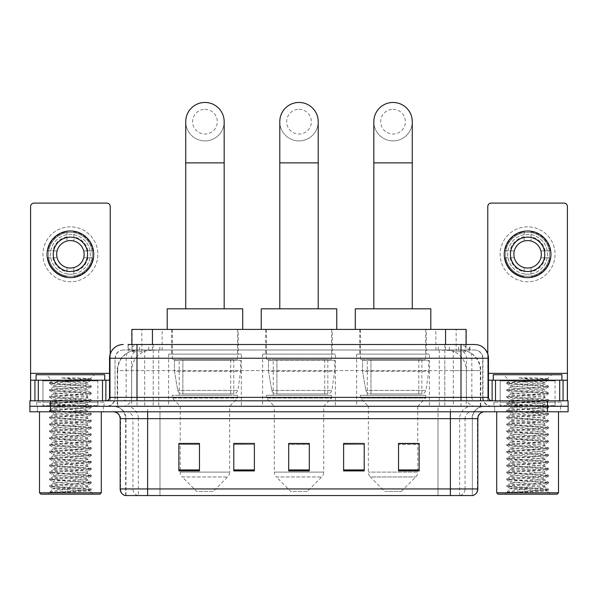 <?xml version="1.0" encoding="UTF-8"?>
<svg xmlns="http://www.w3.org/2000/svg" width="598" height="598" viewBox="0 0 598 598"><rect width="100%" height="100%" fill="white"/><g stroke="black" fill="none" stroke-linecap="round" stroke-linejoin="round"><path stroke-width="0.45" stroke-dasharray="2.99 2.24" d="M429.431 354.121L356.662 354.121L429.431 354.121L429.431 406.296L356.662 406.296L429.431 406.296M356.662 354.121L356.662 406.296M335.381 354.121L262.619 354.121L335.381 354.121L335.381 406.296L262.619 406.296L335.381 406.296M262.619 354.121L262.619 406.296M241.338 354.121L168.569 354.121L241.338 354.121L241.338 406.296L168.569 406.296L241.338 406.296M168.569 354.121L168.569 406.296M459.63 350.002L452.948 350.002L463.203 350.256C465.79 351.026 466.664 351.519 465.835 351.721L456.147 351.721L450.63 350.54L439.268 350.032L158.732 350.032L147.37 350.54L141.853 351.721L132.165 351.721L131.852 344.515M466.148 329.408L131.852 329.408M462.03 350.092A20.594 20.594 0 0 1 480.77 370.603L480.77 406.296L117.23 406.296L480.77 406.296M131.852 351.594L135.97 350.092L145.052 350.002L138.37 350.002M135.97 350.092A20.594 20.594 0 0 0 117.23 370.603L117.649 370.603L117.649 406.296M238.243 329.408L171.656 329.408L238.243 329.408L238.243 354.121L171.656 354.121L238.243 354.121M171.656 329.408L171.656 354.121M332.294 329.408L265.706 329.408L332.294 329.408L332.294 354.121L265.706 354.121L332.294 354.121M265.706 329.408L265.706 354.121M426.344 329.408L359.757 329.408L426.344 329.408L426.344 354.121L359.757 354.121L426.344 354.121M359.757 329.408L359.757 354.121M466.148 344.515L465.835 351.721L465.835 329.408M145.052 350.002L452.948 350.002M136.994 344.515L461.006 344.515M128.069 350.002L469.931 350.002L128.069 350.002L128.069 344.515L139.693 344.515A13.732 13.522 -90 0 0 126.171 358.247L126.171 397.371L109.531 397.371M474.737 350.002L123.263 350.002L474.737 350.002A8.237 8.237 0 0 1 482.975 358.247L482.975 397.371L126.171 397.371A3.431 3.379 90 0 1 122.792 400.802L491.9 400.802L122.792 400.802M109.531 358.247L482.975 358.247L115.025 358.247L115.025 397.371A8.925 8.925 0 0 1 106.1 406.296L491.9 406.296L106.1 406.296M555.056 380.208L500.137 380.208L555.056 380.208L555.056 400.802L500.137 400.802L555.056 400.802L555.056 406.296L500.137 406.296L555.056 406.296L555.056 402.177L500.137 402.177L555.056 402.177M500.137 380.208L500.137 402.177M97.863 380.208L42.944 380.208L97.863 380.208L97.863 400.802L42.944 400.802L97.863 400.802L97.863 406.296L42.944 406.296L97.863 406.296L97.863 402.177L42.944 402.177L97.863 402.177M42.944 380.208L42.944 402.177M547.506 411.79L29.9 411.79L29.9 400.802L568.1 400.802L568.1 406.296L547.506 406.296L568.1 406.296L568.1 411.79L547.506 411.79L547.506 406.296L50.494 406.296L547.506 406.296L547.506 400.802M29.9 406.296L50.494 406.296L29.9 406.296M469.931 350.002L469.931 344.515L128.383 344.515L128.383 350.002M444.792 344.515L444.792 358.247L488.05 358.247A13.732 13.522 90 0 0 474.528 344.515L139.693 344.515M103.357 406.296L103.357 411.79L37.45 411.79L103.357 411.79L37.45 411.79L103.357 411.79L103.357 406.296L37.45 406.296L37.45 411.79L37.45 406.296L103.357 406.296M560.55 406.296L560.55 411.79L494.643 411.79L560.55 411.79L494.643 411.79L560.55 411.79L560.55 406.296L494.643 406.296L494.643 411.79L494.643 406.296L560.55 406.296M104.037 402.177L36.762 402.177L104.037 402.177L104.037 406.296L36.762 406.296L104.037 406.296M36.762 402.177L36.762 406.296M561.238 402.177L493.963 402.177L561.238 402.177L561.238 406.296L493.963 406.296L561.238 406.296M493.963 402.177L493.963 406.296M125.662 495.54L125.662 418.652L138.347 418.652L138.347 495.54L472.338 495.54L472.338 418.652A12.356 12.356 0 0 1 484.694 406.296L113.306 406.296L484.694 406.296M450.369 411.79L113.306 411.79L450.369 411.79M125.117 495.54L472.883 495.54M500.137 406.296L555.056 406.296L500.137 406.296M42.944 406.296L97.863 406.296L42.944 406.296M398.537 443.574L419.131 443.574L419.131 470.895L419.131 443.432L419.131 470.895L398.537 470.895L398.537 443.574L398.537 470.895L419.131 470.895L419.131 443.709L419.131 470.895L419.131 444.531L398.537 444.531L398.537 443.432L398.537 470.895L398.537 443.432L419.131 443.432L398.537 443.432L417.763 443.432L417.763 406.296L368.338 406.296L368.338 472.099A6.862 6.862 0 0 0 370.341 476.957L415.752 476.957L370.341 476.957L384.813 491.421L401.288 491.421L384.813 491.421M364.212 469.938L364.212 443.432L364.212 470.895L343.618 470.895L343.618 443.574L343.618 470.895L364.212 470.895L364.212 443.709L364.212 470.895L364.212 444.531L343.618 444.531L343.618 443.432L343.618 470.895L343.618 443.574L343.618 470.895L343.618 444.531L364.212 444.531L364.212 443.574L364.212 469.938L343.618 469.938L343.618 470.895L364.212 470.895L364.212 443.574L343.618 443.574L343.618 469.938M199.463 443.574L178.869 443.574L178.869 470.895L199.463 470.895L199.463 443.432L199.463 470.895L178.869 470.895L178.869 443.574L178.869 470.895L199.463 470.895L199.463 443.709L199.463 470.895L199.463 444.531L178.869 444.531L178.869 470.895L178.869 443.574L178.869 470.895L178.869 444.531L199.463 444.531L199.463 443.432L178.869 443.432L199.463 443.432L180.237 443.432L180.237 406.296L172.344 398.059L237.563 398.059L172.344 398.059L172.344 395.315L237.563 395.315L172.344 395.315M254.382 469.938L254.382 443.432L254.382 470.895L233.788 470.895L233.788 443.574L233.788 470.895L254.382 470.895L254.382 443.709L254.382 470.895L254.382 444.531L233.788 444.531L233.788 443.432L233.788 470.895L233.788 443.574L233.788 470.895L233.788 444.531L254.382 444.531L254.382 443.574L254.382 469.938L233.788 469.938L233.788 470.895L254.382 470.895L254.382 443.574L233.788 443.574L233.788 469.938M309.301 469.938L309.301 443.432L309.301 470.895L288.699 470.895L288.699 443.574L288.699 470.895L309.301 470.895L309.301 443.709L309.301 470.895L309.301 444.531L288.699 444.531L288.699 470.895L288.699 443.432L309.301 443.432L288.699 443.432L309.301 443.432L309.301 469.938L288.699 469.938M254.382 443.432L233.788 443.432L254.382 443.432M364.212 443.432L343.618 443.432L364.212 443.432M472.001 495.54L438.02 495.54L438.02 488.947L159.98 488.947L159.98 495.54L147.631 495.54L147.631 418.652L125.662 418.652C124.93 411.147 120.811 407.029 113.306 406.296M309.301 444.531L309.301 443.709L309.301 444.531L288.699 444.531L288.699 470.895L309.301 470.895L309.301 444.531M419.131 444.531L419.131 443.709L419.131 444.531L398.537 444.531L398.537 470.895L419.131 470.895L419.131 444.531M309.301 443.574L288.699 443.574M70.4 226.851A27.456 27.456 0 0 0 42.944 254.307A27.456 27.456 0 0 0 70.4 281.77A27.456 27.456 0 0 0 97.863 254.307A27.456 27.456 0 0 0 70.4 226.851A27.456 27.456 0 0 0 42.944 254.307A27.456 27.456 0 0 0 70.4 281.77A27.456 27.456 0 0 0 97.863 254.307A27.456 27.456 0 0 0 70.4 226.851A27.456 27.456 0 0 0 42.944 254.307A27.456 27.456 0 0 0 70.4 281.77A27.456 27.456 0 0 0 97.863 254.307A27.456 27.456 0 0 0 70.4 226.851M70.4 276.276A21.969 21.969 0 0 1 48.438 254.307A21.969 21.969 0 0 1 70.4 232.345A21.969 21.969 0 0 0 48.438 254.307A21.969 21.969 0 0 0 70.4 276.276A21.969 21.969 0 0 0 92.369 254.307A21.969 21.969 0 0 0 70.4 232.345A21.969 21.969 0 0 1 92.369 254.307A21.969 21.969 0 0 1 70.4 276.276A21.969 21.969 0 0 0 92.369 254.307A21.969 21.969 0 0 0 70.4 232.345A21.969 21.969 0 0 0 48.438 254.307A21.969 21.969 0 0 0 70.4 276.276A21.969 21.969 0 0 0 92.369 254.307A21.969 21.969 0 0 0 70.4 232.345A21.969 21.969 0 0 0 48.438 254.307A21.969 21.969 0 0 0 70.4 276.276M42.944 400.802L97.863 400.802L42.944 400.802M109.531 380.208L110.219 380.208L110.219 400.802L30.588 400.802L30.588 206.534A3.431 3.431 0 0 1 34.019 203.096L106.788 203.096A3.431 3.431 0 0 1 110.219 206.534L110.219 380.208L30.588 380.208M110.219 353.956L110.219 400.802L30.588 400.802M70.4 237.152A17.163 17.163 0 0 0 53.237 254.307A17.163 17.163 0 0 0 70.4 271.47A17.163 17.163 0 0 0 87.562 254.307A17.163 17.163 0 0 0 70.4 237.152M87.921 257.745L92.795 257.745A22.657 22.657 0 0 1 73.838 276.702A22.657 22.657 0 0 0 92.795 257.745L83.698 257.745A13.732 13.732 0 0 0 83.698 250.876L92.795 250.876L83.698 250.876A13.732 13.732 0 0 0 57.109 250.876A13.732 13.732 0 0 0 73.838 267.605L73.838 273.921A19.906 19.906 0 0 0 73.838 234.7A19.906 19.906 0 0 0 50.494 254.307A19.906 19.906 0 0 0 70.4 274.22A19.906 19.906 0 0 0 90.313 254.307A19.906 19.906 0 0 0 66.969 234.7A19.906 19.906 0 0 0 66.969 273.921L66.969 267.605L66.969 273.921A19.906 19.906 0 0 0 73.838 273.921L73.838 267.605A13.732 13.732 0 0 0 83.698 257.745L87.921 257.745A17.85 17.85 0 0 1 73.838 271.828M70.4 277.651A23.337 23.337 0 0 0 93.744 254.307A23.337 23.337 0 0 0 70.4 230.97A23.337 23.337 0 0 0 47.063 254.307A23.337 23.337 0 0 0 70.4 277.651M48.012 257.745L57.109 257.745L48.012 257.745A22.657 22.657 0 0 0 66.969 276.702A22.657 22.657 0 0 1 48.012 257.745M92.795 250.876A22.657 22.657 0 0 0 73.838 231.919L73.838 241.016L73.838 231.919A22.657 22.657 0 0 1 92.795 250.876M52.886 257.745A17.85 17.85 0 0 0 66.969 271.828M87.921 250.876A17.85 17.85 0 0 0 73.838 236.793M66.969 231.919L66.969 241.016L66.969 231.919A22.657 22.657 0 0 0 48.012 250.876L57.109 250.876L48.012 250.876A22.657 22.657 0 0 1 66.969 231.919M66.969 236.793A17.85 17.85 0 0 0 52.886 250.876M101.294 411.79L39.513 411.79L101.294 411.79M98.55 406.296L42.256 406.296L98.55 406.296A0.688 0.688 0 0 1 97.863 405.608L42.944 405.608L97.863 405.608L97.863 380.896A0.688 0.688 0 0 1 98.55 380.208L42.256 380.208L98.55 380.208M42.256 406.296A0.688 0.688 0 0 0 42.944 405.608L42.944 380.896A0.688 0.688 0 0 0 42.256 380.208M104.725 380.208L36.082 380.208L104.725 380.208M49.671 492.378C52.916 491.235 59.822 489.986 70.4 488.641L53.237 488.641C51.712 489.411 90.537 490.136 89.73 490.823C91.008 491.354 69.585 491.892 57.244 492.378L49.671 492.378L88.482 489.642L91.202 488.985L52.325 486.211L49.604 485.554L91.277 482.205L80.842 481.061L52.325 479.342L49.604 478.684L91.277 475.343L80.842 474.199L52.325 472.48L49.604 471.822L91.277 468.473L80.842 467.33L52.325 465.618L49.604 464.952L91.277 461.611L49.522 458.18L91.277 454.742L49.522 451.311L91.277 447.88L49.522 444.449L91.277 441.018L49.522 437.587L91.277 434.148L49.522 430.717L91.277 427.286L49.522 423.855L91.277 420.424L49.522 416.985L91.277 413.554L49.522 410.123L91.277 406.692L49.522 403.261L91.277 399.83L49.522 396.392L91.277 392.961L49.522 389.53L91.277 386.099L80.842 384.955L52.325 383.236L49.522 382.668L52.564 380.911C50.98 380.141 91.247 379.416 90.418 378.736L76.813 377.869L61.16 377.869C71.356 379.012 79.175 380.246 84.624 381.584L60.675 381.584L52.564 380.911L46.375 374.722L94.432 374.722L46.375 374.722M49.604 382.578L88.482 379.805L91.277 379.229L90.388 378.676L94.432 374.722M57.244 492.378L91.202 490.016L89.707 490.883L93.056 494.165L47.75 494.165L53.237 488.641C52.19 487.497 88.616 486.353 87.562 485.21C88.616 484.066 52.19 482.915 53.237 481.779C52.19 480.635 88.616 479.484 87.562 478.34C88.616 477.204 52.19 476.053 53.237 474.909C52.19 473.765 88.616 472.622 87.562 471.478C88.616 470.334 52.19 469.191 53.237 468.047C52.19 466.903 88.616 465.752 87.562 464.616C88.616 463.472 52.19 462.321 53.237 461.178C52.19 460.041 88.616 458.89 87.562 457.747C88.616 456.603 52.19 455.459 53.237 454.316C52.19 453.172 88.616 452.028 87.562 450.885C88.616 449.741 52.19 448.597 53.237 447.454C52.19 446.31 88.616 445.159 87.562 444.022C88.616 442.879 52.19 441.728 53.237 440.584C52.19 439.448 88.616 438.297 87.562 437.153C88.616 436.009 52.19 434.866 53.237 433.722C52.19 432.578 88.616 431.435 87.562 430.291C88.616 429.147 52.19 427.996 53.237 426.86C52.19 425.716 88.616 424.565 87.562 423.421C88.616 422.285 52.19 421.134 53.237 419.99C52.19 418.847 88.616 417.703 87.562 416.559C88.616 415.416 52.19 414.272 53.237 413.128C52.19 411.985 88.616 410.841 87.562 409.697C88.616 408.554 52.19 407.402 53.237 406.266C52.19 405.123 88.616 403.971 87.562 402.828C88.616 401.692 52.19 400.54 53.237 399.397C52.19 398.253 88.616 397.109 87.562 395.966C88.616 394.822 52.19 393.678 53.237 392.535C52.19 391.391 88.616 390.24 87.562 389.104L87.562 390.815L91.202 392.879M91.202 490.016L88.482 489.358L59.964 487.639L49.522 486.495L91.277 483.064L49.522 479.633L91.277 476.195L49.522 472.764L91.277 469.333L49.522 465.902L91.277 462.471L49.522 459.032L91.277 455.601L49.522 452.17L91.277 448.739L49.522 445.308L91.277 441.877L49.522 438.439L91.202 435.097L88.482 434.44L59.964 432.72L49.522 431.577L91.277 428.146L49.604 424.797L52.325 424.139L80.842 422.427L91.277 421.276L49.522 417.845L91.277 414.414L49.522 410.983L91.277 407.552L49.522 404.121L91.277 400.682L49.522 397.251L91.202 393.91L87.562 395.966L87.562 397.685C88.616 396.541 52.19 395.39 53.237 394.246C52.19 393.11 88.616 391.959 87.562 390.815C88.616 389.672 52.19 388.528 53.237 387.384L49.604 389.44M91.202 393.91L88.482 393.245L59.964 391.533L49.522 390.389L91.202 387.041L87.562 389.104C88.616 387.96 52.19 386.809 53.237 385.665L53.237 387.384C52.19 386.241 88.616 385.097 87.562 383.953L91.202 386.009M91.202 387.041L88.482 386.383L49.604 383.61L53.237 385.665C52.19 384.529 88.616 383.378 87.562 382.234L87.562 383.953C88.25 383.176 71.125 382.346 60.675 381.584M91.202 400.772L87.562 402.828L87.562 404.547C88.616 403.403 52.19 402.26 53.237 401.116C52.19 399.972 88.616 398.821 87.562 397.685L91.202 399.741M49.604 390.472L53.334 392.639L53.237 394.246L49.604 396.31M91.202 407.634L87.562 409.697L87.562 411.409C88.616 410.265 52.19 409.122 53.237 407.978C52.19 406.834 88.616 405.691 87.562 404.547L91.202 406.603M49.604 397.341L53.334 399.501L53.237 401.116L49.604 403.172M91.202 414.504L87.562 416.559L87.562 418.279C88.616 417.135 52.19 415.984 53.237 414.84C52.19 413.704 88.616 412.553 87.562 411.409L91.202 413.472M49.604 404.203L53.334 406.371L53.237 407.978L49.604 410.034M91.202 421.366L87.562 423.421L87.562 425.141C88.616 423.997 52.19 422.853 53.237 421.71C52.19 420.566 88.616 419.415 87.562 418.279L91.202 420.334M49.604 411.073L53.334 413.233L53.237 414.84L49.604 416.903M91.202 428.228L87.562 430.291L87.562 432.003C88.616 430.866 52.19 429.715 53.237 428.572C52.19 427.428 88.616 426.284 87.562 425.141L91.202 427.196M49.604 417.935L53.334 420.102L53.237 421.71L49.604 423.765M91.202 435.097L87.562 437.153L87.562 438.872C88.616 437.729 52.19 436.577 53.237 435.441C52.19 434.298 88.616 433.146 87.562 432.003L91.202 434.066M49.604 424.797L53.334 426.965L53.237 428.572L49.604 430.635M91.202 441.959L87.562 444.022L87.562 445.734C88.616 444.591 52.19 443.447 53.237 442.303C52.19 441.16 88.616 440.016 87.562 438.872L91.202 440.928M49.604 431.666L53.334 433.827L53.237 435.441L49.604 437.497M91.202 448.829L87.562 450.885L87.562 452.596C88.616 451.46 52.19 450.309 53.237 449.165C52.19 448.022 88.616 446.878 87.562 445.734L91.202 447.79M49.604 438.528L53.334 440.696L53.237 442.303L49.604 444.359M91.202 455.691L87.562 457.747L87.562 459.466C88.616 458.322 52.19 457.171 53.237 456.035C52.19 454.891 88.616 453.74 87.562 452.596L91.202 454.659M49.604 445.39L53.334 447.558L53.237 449.165L49.604 451.228M91.202 462.553L87.562 464.616L87.562 466.328C88.616 465.184 52.19 464.041 53.237 462.897C52.19 461.753 88.616 460.61 87.562 459.466L91.202 461.521M49.604 452.26L53.334 454.42L53.237 456.035L49.604 458.09M91.202 469.423L87.562 471.478L87.562 473.197C88.616 472.054 52.19 470.903 53.237 469.759C52.19 468.623 88.616 467.472 87.562 466.328L91.202 468.391M49.604 459.122L53.334 461.29L53.237 462.897L49.604 464.952M91.202 476.285L87.562 478.34L87.562 480.059C88.616 478.916 52.19 477.772 53.237 476.628C52.19 475.485 88.616 474.334 87.562 473.197L91.202 475.253M49.604 465.984L53.334 468.152L53.237 469.759L49.604 471.822M91.202 483.147L87.562 485.21L87.562 486.922C88.616 485.785 52.19 484.634 53.237 483.49C52.19 482.347 88.616 481.203 87.562 480.059L91.202 482.115M49.604 472.854L53.334 475.021L53.237 476.628L49.604 478.684M70.4 488.641C80.827 488.065 86.546 487.497 87.562 486.922L91.202 488.985M49.604 479.716L53.334 481.883L53.237 483.49L49.604 485.554M49.604 383.61L52.325 382.952L91.202 380.179L87.472 382.346L84.624 381.584M47.75 494.165L93.056 494.165M53.237 488.641L49.604 486.585M36.082 374.722L104.725 374.722M39.513 492.797L101.294 492.797M40.881 494.165L99.918 494.165M91.202 379.147L76.813 377.869M91.202 380.179L88.482 379.521L61.16 377.869M204.95 140.904A19.218 19.218 0 0 0 224.175 121.686A19.218 19.218 0 0 1 204.95 140.904A19.218 19.218 0 0 0 224.175 121.686A19.218 19.218 0 0 0 204.95 102.46A19.218 19.218 0 0 0 185.731 121.686A19.218 19.218 0 0 0 204.95 140.904A19.218 19.218 0 0 1 185.731 121.686M204.95 109.329A12.356 12.356 0 0 1 217.306 121.686A12.356 12.356 0 0 1 204.95 134.042A12.356 12.356 0 0 1 192.593 121.686A12.356 12.356 0 0 1 204.95 109.329M185.731 308.815L224.175 308.815L185.731 308.815M213.187 491.421L196.712 491.421L182.248 476.957L227.659 476.957L182.248 476.957A6.862 6.862 0 0 1 180.237 472.099L229.662 472.099A6.862 6.862 0 0 1 227.659 476.957L213.187 491.421L196.712 491.421M237.563 395.315L237.563 398.059L229.662 406.296L180.237 406.296L229.662 406.296L229.662 472.099L180.237 472.099L180.237 443.574M179.206 359.615L230.693 359.615L179.206 359.615L179.206 395.315L230.693 395.315L179.206 395.315M230.693 359.615L230.693 395.315M172.344 329.408L237.563 329.408L172.344 329.408L172.344 359.615L237.563 359.615L172.344 359.615M237.563 329.408L237.563 359.615M242.706 329.408L167.193 329.408L242.706 329.408M167.193 308.815L242.706 308.815M240.65 360.302L174.444 360.302L240.65 360.302L240.65 371.283L174.444 371.283L174.444 360.302L174.444 371.283L177.756 390.412C178.57 392.774 180.275 393.947 182.861 393.94L233.788 393.94L182.868 393.94L182.868 360.302L182.861 393.94C180.282 393.955 178.578 392.774 177.756 390.412L174.444 371.283L240.65 371.283L237.869 390.412L177.756 390.412L237.869 390.412C236.128 393.379 234.775 394.553 233.788 393.94L233.788 360.302L182.868 360.302L233.788 360.302M299 140.904A19.218 19.218 0 0 0 318.218 121.686A19.218 19.218 0 0 1 299 140.904A19.218 19.218 0 0 0 318.218 121.686A19.218 19.218 0 0 0 299 102.46A19.218 19.218 0 0 0 279.782 121.686A19.218 19.218 0 0 0 299 140.904A19.218 19.218 0 0 1 279.782 121.686M299 109.329A12.356 12.356 0 0 1 311.356 121.686A12.356 12.356 0 0 1 299 134.042A12.356 12.356 0 0 1 286.644 121.686A12.356 12.356 0 0 1 299 109.329M279.782 308.815L318.218 308.815L279.782 308.815M307.237 491.421L290.763 491.421L276.298 476.957L321.702 476.957L276.298 476.957A6.862 6.862 0 0 1 274.288 472.099L323.712 472.099A6.862 6.862 0 0 1 321.702 476.957L307.237 491.421L290.763 491.421M323.712 406.296L274.288 406.296L274.288 472.099L323.712 472.099L323.712 406.296L331.606 398.059L266.394 398.059L331.606 398.059L331.606 395.315L266.394 395.315L266.394 398.059L274.288 406.296L323.712 406.296M273.256 359.615L324.744 359.615L273.256 359.615L273.256 395.315L324.744 395.315L273.256 395.315M324.744 359.615L324.744 395.315M266.394 329.408L331.606 329.408L266.394 329.408L266.394 359.615L331.606 359.615L266.394 359.615M331.606 329.408L331.606 359.615M336.756 329.408L261.244 329.408L336.756 329.408M261.244 308.815L336.756 308.815M266.394 395.315L331.606 395.315M334.701 360.302L268.495 360.302L334.701 360.302L334.701 371.283L268.495 371.283L268.495 360.302L268.495 371.283L271.798 390.412C272.621 392.774 274.318 393.947 276.911 393.94L327.831 393.94L276.911 393.94L276.911 360.302L276.911 393.94C274.333 393.955 272.628 392.774 271.798 390.412L268.495 371.283L334.701 371.283L331.912 390.412L271.798 390.412L331.912 390.412C330.178 393.379 328.818 394.553 327.839 393.94L276.904 393.94L327.839 393.94M393.05 140.904A19.218 19.218 0 0 0 412.269 121.686A19.218 19.218 0 0 1 393.05 140.904A19.218 19.218 0 0 0 412.269 121.686A19.218 19.218 0 0 0 393.05 102.46A19.218 19.218 0 0 0 373.825 121.686A19.218 19.218 0 0 0 393.05 140.904A19.218 19.218 0 0 1 373.825 121.686M393.05 109.329A12.356 12.356 0 0 1 405.407 121.686A12.356 12.356 0 0 1 393.05 134.042A12.356 12.356 0 0 1 380.694 121.686A12.356 12.356 0 0 1 393.05 109.329M373.825 308.815L412.269 308.815L373.825 308.815M401.288 491.421L415.752 476.957A6.862 6.862 0 0 0 417.763 472.099L368.338 472.099L417.763 472.099L417.763 443.574M417.763 406.296L425.656 398.059L360.437 398.059L425.656 398.059L425.656 395.315L360.437 395.315L360.437 398.059L368.338 406.296L417.763 406.296M367.307 359.615L418.794 359.615L367.307 359.615L367.307 395.315L418.794 395.315L367.307 395.315M418.794 359.615L418.794 395.315M360.437 329.408L425.656 329.408L360.437 329.408L360.437 359.615L425.656 359.615L360.437 359.615M425.656 329.408L425.656 359.615M430.807 329.408L355.294 329.408L430.807 329.408M355.294 308.815L430.807 308.815M360.437 395.315L425.656 395.315M428.744 360.302L362.538 360.302L428.744 360.302L428.744 371.283L362.538 371.283L362.538 360.302L362.538 371.283L365.849 390.412C366.664 392.774 368.368 393.947 370.962 393.94L421.882 393.94L370.962 393.94L370.962 360.302L370.962 393.94C368.375 393.955 366.671 392.774 365.849 390.412L362.538 371.283L428.744 371.283L425.963 390.412L365.849 390.412L425.963 390.412C424.229 393.379 422.868 394.553 421.889 393.94L421.882 360.302L370.962 360.302L421.882 360.302M527.6 226.851A27.456 27.456 0 0 0 500.137 254.307A27.456 27.456 0 0 0 527.6 281.77A27.456 27.456 0 0 0 555.056 254.307A27.456 27.456 0 0 0 527.6 226.851A27.456 27.456 0 0 0 500.137 254.307A27.456 27.456 0 0 0 527.6 281.77A27.456 27.456 0 0 0 555.056 254.307A27.456 27.456 0 0 0 527.6 226.851A27.456 27.456 0 0 0 500.137 254.307A27.456 27.456 0 0 0 527.6 281.77A27.456 27.456 0 0 0 555.056 254.307A27.456 27.456 0 0 0 527.6 226.851M527.6 276.276A21.969 21.969 0 0 1 505.631 254.307A21.969 21.969 0 0 1 527.6 232.345A21.969 21.969 0 0 0 505.631 254.307A21.969 21.969 0 0 0 527.6 276.276A21.969 21.969 0 0 0 549.562 254.307A21.969 21.969 0 0 0 527.6 232.345A21.969 21.969 0 0 1 549.562 254.307A21.969 21.969 0 0 1 527.6 276.276A21.969 21.969 0 0 0 549.562 254.307A21.969 21.969 0 0 0 527.6 232.345A21.969 21.969 0 0 0 505.631 254.307A21.969 21.969 0 0 0 527.6 276.276A21.969 21.969 0 0 0 549.562 254.307A21.969 21.969 0 0 0 527.6 232.345A21.969 21.969 0 0 0 505.631 254.307A21.969 21.969 0 0 0 527.6 276.276M500.137 400.802L555.056 400.802L500.137 400.802M567.412 373.346L567.412 380.208L487.781 380.208L487.781 400.802L567.412 400.802L487.781 400.802L487.781 206.534A3.431 3.431 0 0 1 491.212 203.096L563.981 203.096A3.431 3.431 0 0 1 567.412 206.534L567.412 373.346L487.781 373.346L487.781 380.208L488.469 380.208M487.781 353.956L487.781 373.346L488.469 373.346M527.6 237.152A17.163 17.163 0 0 0 510.438 254.307A17.163 17.163 0 0 0 527.6 271.47A17.163 17.163 0 0 0 544.763 254.307A17.163 17.163 0 0 0 527.6 237.152M545.114 257.745L549.988 257.745A22.657 22.657 0 0 1 531.031 276.702A22.657 22.657 0 0 0 549.988 257.745L540.891 257.745A13.732 13.732 0 0 0 540.891 250.876L549.988 250.876L540.891 250.876A13.732 13.732 0 0 0 514.302 250.876A13.732 13.732 0 0 0 531.031 267.605L531.031 273.921A19.906 19.906 0 0 0 531.031 234.7A19.906 19.906 0 0 0 507.687 254.307A19.906 19.906 0 0 0 527.6 274.22A19.906 19.906 0 0 0 547.506 254.307A19.906 19.906 0 0 0 524.162 234.7A19.906 19.906 0 0 0 524.162 273.921L524.162 267.605L524.162 273.921A19.906 19.906 0 0 0 531.031 273.921L531.031 267.605A13.732 13.732 0 0 0 540.891 257.745L545.114 257.745A17.85 17.85 0 0 1 531.031 271.828M527.6 277.651A23.337 23.337 0 0 0 550.937 254.307A23.337 23.337 0 0 0 527.6 230.97A23.337 23.337 0 0 0 504.256 254.307A23.337 23.337 0 0 0 527.6 277.651M505.205 257.745L514.302 257.745L505.205 257.745A22.657 22.657 0 0 0 524.162 276.702A22.657 22.657 0 0 1 505.205 257.745M549.988 250.876A22.657 22.657 0 0 0 531.031 231.919L531.031 241.016L531.031 231.919A22.657 22.657 0 0 1 549.988 250.876M510.079 257.745A17.85 17.85 0 0 0 524.162 271.828M545.114 250.876A17.85 17.85 0 0 0 531.031 236.793M524.162 231.919L524.162 241.016L524.162 231.919A22.657 22.657 0 0 0 505.205 250.876L514.302 250.876L505.205 250.876A22.657 22.657 0 0 1 524.162 231.919M524.162 236.793A17.85 17.85 0 0 0 510.079 250.876M558.487 411.79L496.706 411.79L558.487 411.79M555.744 406.296L499.45 406.296L555.744 406.296A0.688 0.688 0 0 1 555.056 405.608L500.137 405.608L555.056 405.608L555.056 380.896A0.688 0.688 0 0 1 555.744 380.208L499.45 380.208L555.744 380.208M499.45 406.296A0.688 0.688 0 0 0 500.137 405.608L500.137 380.896A0.688 0.688 0 0 0 499.45 380.208M561.918 380.208L493.275 380.208L561.918 380.208M506.872 492.378C510.109 491.235 517.016 489.986 527.6 488.641L510.438 488.641C508.905 489.411 547.731 490.136 546.931 490.823C548.202 491.354 526.786 491.892 514.437 492.378L506.872 492.378L545.675 489.642L548.396 488.985L509.518 486.211L506.798 485.554L548.478 482.205L538.036 481.061L509.518 479.342L506.798 478.684L548.478 475.343L538.036 474.199L509.518 472.48L506.798 471.822L548.478 468.473L538.036 467.33L509.518 465.618L506.798 464.952L548.478 461.611L538.036 460.467L509.518 458.748L506.798 458.09L548.478 454.742L506.723 451.311L548.478 447.88L506.723 444.449L548.478 441.018L506.723 437.587L548.478 434.148L506.723 430.717L548.478 427.286L506.723 423.855L548.478 420.424L506.723 416.985L548.478 413.554L506.723 410.123L548.478 406.692L506.723 403.261L548.478 399.83L506.723 396.392L548.478 392.961L506.723 389.53L548.478 386.099L538.036 384.955L509.518 383.236L506.723 382.668L509.758 380.911C508.173 380.141 548.441 379.416 547.611 378.736L534.014 377.869L518.354 377.869C528.55 379.012 536.369 380.246 541.825 381.584L517.868 381.584L509.758 380.911L503.568 374.722L551.625 374.722L503.568 374.722M506.798 382.578L545.675 379.805L548.478 379.229L547.589 378.676L551.625 374.722M514.437 492.378L548.396 490.016L546.901 490.883L550.25 494.165L504.944 494.165L510.438 488.641C509.384 487.497 545.81 486.353 544.763 485.21C545.81 484.066 509.384 482.915 510.438 481.779C509.384 480.635 545.81 479.484 544.763 478.34C545.81 477.204 509.384 476.053 510.438 474.909C509.384 473.765 545.81 472.622 544.763 471.478C545.81 470.334 509.384 469.191 510.438 468.047C509.384 466.903 545.81 465.752 544.763 464.616C545.81 463.472 509.384 462.321 510.438 461.178C509.384 460.041 545.81 458.89 544.763 457.747C545.81 456.603 509.384 455.459 510.438 454.316C509.384 453.172 545.81 452.028 544.763 450.885C545.81 449.741 509.384 448.597 510.438 447.454C509.384 446.31 545.81 445.159 544.763 444.022C545.81 442.879 509.384 441.728 510.438 440.584C509.384 439.448 545.81 438.297 544.763 437.153C545.81 436.009 509.384 434.866 510.438 433.722C509.384 432.578 545.81 431.435 544.763 430.291C545.81 429.147 509.384 427.996 510.438 426.86C509.384 425.716 545.81 424.565 544.763 423.421C545.81 422.285 509.384 421.134 510.438 419.99C509.384 418.847 545.81 417.703 544.763 416.559C545.81 415.416 509.384 414.272 510.438 413.128C509.384 411.985 545.81 410.841 544.763 409.697C545.81 408.554 509.384 407.402 510.438 406.266C509.384 405.123 545.81 403.971 544.763 402.828C545.81 401.692 509.384 400.54 510.438 399.397C509.384 398.253 545.81 397.109 544.763 395.966C545.81 394.822 509.384 393.678 510.438 392.535C509.384 391.391 545.81 390.24 544.763 389.104L544.763 390.815L548.396 392.879M548.396 490.016L545.675 489.358L517.158 487.639L506.723 486.495L548.478 483.064L506.723 479.633L548.478 476.195L506.723 472.764L548.478 469.333L506.723 465.902L548.478 462.471L506.723 459.032L548.478 455.601L506.723 452.17L548.478 448.739L506.723 445.308L548.478 441.877L506.723 438.439L548.396 435.097L545.675 434.44L517.158 432.72L506.723 431.577L548.478 428.146L506.798 424.797L509.518 424.139L538.036 422.427L548.478 421.276L506.723 417.845L548.478 414.414L506.723 410.983L548.478 407.552L506.723 404.121L548.478 400.682L506.723 397.251L548.396 393.91L544.763 395.966L544.763 397.685C545.81 396.541 509.384 395.39 510.438 394.246C509.384 393.11 545.81 391.959 544.763 390.815C545.81 389.672 509.384 388.528 510.438 387.384L506.798 389.44M548.396 393.91L545.675 393.245L517.158 391.533L506.723 390.389L548.396 387.041L544.763 389.104C545.81 387.96 509.384 386.809 510.438 385.665L510.438 387.384C509.384 386.241 545.81 385.097 544.763 383.953L548.396 386.009M548.396 387.041L545.675 386.383L506.798 383.61L510.438 385.665C509.384 384.529 545.81 383.378 544.763 382.234L544.763 383.953C545.451 383.176 528.318 382.346 517.868 381.584M548.396 400.772L544.763 402.828L544.763 404.547C545.81 403.403 509.384 402.26 510.438 401.116C509.384 399.972 545.81 398.821 544.763 397.685L548.396 399.741M506.798 390.472L510.528 392.639L510.438 394.246L506.798 396.31M548.396 407.634L544.763 409.697L544.763 411.409C545.81 410.265 509.384 409.122 510.438 407.978C509.384 406.834 545.81 405.691 544.763 404.547L548.396 406.603M506.798 397.341L510.528 399.501L510.438 401.116L506.798 403.172M548.396 414.504L544.763 416.559L544.763 418.279C545.81 417.135 509.384 415.984 510.438 414.84C509.384 413.704 545.81 412.553 544.763 411.409L548.396 413.472M506.798 404.203L510.528 406.371L510.438 407.978L506.798 410.034M548.396 421.366L544.763 423.421L544.763 425.141C545.81 423.997 509.384 422.853 510.438 421.71C509.384 420.566 545.81 419.415 544.763 418.279L548.396 420.334M506.798 411.073L510.528 413.233L510.438 414.84L506.798 416.903M548.396 428.228L544.763 430.291L544.763 432.003C545.81 430.866 509.384 429.715 510.438 428.572C509.384 427.428 545.81 426.284 544.763 425.141L548.396 427.196M506.798 417.935L510.528 420.102L510.438 421.71L506.798 423.765M548.396 435.097L544.763 437.153L544.763 438.872C545.81 437.729 509.384 436.577 510.438 435.441C509.384 434.298 545.81 433.146 544.763 432.003L548.396 434.066M506.798 424.797L510.528 426.965L510.438 428.572L506.798 430.635M548.396 441.959L544.763 444.022L544.763 445.734C545.81 444.591 509.384 443.447 510.438 442.303C509.384 441.16 545.81 440.016 544.763 438.872L548.396 440.928M506.798 431.666L510.528 433.827L510.438 435.441L506.798 437.497M548.396 448.829L544.763 450.885L544.763 452.596C545.81 451.46 509.384 450.309 510.438 449.165C509.384 448.022 545.81 446.878 544.763 445.734L548.396 447.79M506.798 438.528L510.528 440.696L510.438 442.303L506.798 444.359M548.396 455.691L544.763 457.747L544.763 459.466C545.81 458.322 509.384 457.171 510.438 456.035C509.384 454.891 545.81 453.74 544.763 452.596L548.396 454.659M506.798 445.39L510.528 447.558L510.438 449.165L506.798 451.228M548.396 462.553L544.763 464.616L544.763 466.328C545.81 465.184 509.384 464.041 510.438 462.897C509.384 461.753 545.81 460.61 544.763 459.466L548.396 461.521M506.798 452.26L510.528 454.42L510.438 456.035L506.798 458.09M548.396 469.423L544.763 471.478L544.763 473.197C545.81 472.054 509.384 470.903 510.438 469.759C509.384 468.623 545.81 467.472 544.763 466.328L548.396 468.391M506.798 459.122L510.528 461.29L510.438 462.897L506.798 464.952M548.396 476.285L544.763 478.34L544.763 480.059C545.81 478.916 509.384 477.772 510.438 476.628C509.384 475.485 545.81 474.334 544.763 473.197L548.396 475.253M506.798 465.984L510.528 468.152L510.438 469.759L506.798 471.822M548.396 483.147L544.763 485.21L544.763 486.922C545.81 485.785 509.384 484.634 510.438 483.49C509.384 482.347 545.81 481.203 544.763 480.059L548.396 482.115M506.798 472.854L510.528 475.021L510.438 476.628L506.798 478.684M527.6 488.641C538.021 488.065 543.739 487.497 544.763 486.922L548.396 488.985M506.798 479.716L510.528 481.883L510.438 483.49L506.798 485.554M506.798 383.61L509.518 382.952L548.396 380.179L544.666 382.346L541.825 381.584M504.944 494.165L550.25 494.165M510.438 488.641L506.798 486.585M493.275 374.722L561.918 374.722M496.706 492.797L558.487 492.797M498.082 494.165L557.119 494.165M548.396 379.147L534.014 377.869M548.396 380.179L545.675 379.521L518.354 377.869M182.861 393.94L233.788 393.94L182.861 393.94M132.165 351.721L132.165 329.408M134.797 350.256A20.594 20.28 -90 0 0 117.649 370.603L480.77 370.603L453.306 370.603L453.306 406.296M480.351 406.296L480.351 370.603A20.594 20.28 90 0 0 463.203 350.256M144.694 350.002L144.694 370.603L117.23 370.603L117.23 406.296M439.268 350.032L439.268 406.296M450.63 350.54A20.594 20.28 90 0 1 466.305 370.603L466.305 406.296M158.732 350.032L158.732 406.296M147.37 350.54A20.594 20.28 -90 0 0 131.695 370.603L131.695 406.296M453.306 350.002L453.306 370.603L144.694 370.603L144.694 406.296M152.445 350.054L152.445 344.515M141.853 351.721L141.853 329.408M162.133 350.054L162.133 329.408M435.867 350.054L435.867 329.408M456.147 351.721L456.147 329.408M445.555 350.054L445.555 344.515M148.663 350.002L148.663 344.515M123.263 350.002C119.675 350.174 117.126 351.886 115.623 355.152L115.025 358.247L115.025 397.371L461.006 397.371L461.006 350.002M153.208 344.515L153.208 397.371L115.354 397.371A8.925 8.791 90 0 1 106.571 406.296M461.006 406.296L461.006 397.371L482.975 397.371C483.505 402.79 486.48 405.765 491.9 406.296M488.469 397.371L488.05 397.371L488.05 358.247L488.469 358.247M50.494 400.802L50.494 411.79M123.472 344.515A13.732 13.522 -90 0 0 109.95 358.247L109.95 397.371A3.431 3.379 90 0 1 106.571 400.802M458.307 344.515A13.732 13.522 90 0 1 471.829 358.247L471.829 397.371L444.792 397.371L444.792 400.802M491.429 400.802A3.431 3.379 -90 0 1 488.05 397.371L471.829 397.371A3.431 3.379 -90 0 0 475.208 400.802M123.472 350.002A8.237 8.11 -90 0 0 115.354 358.247L444.792 358.247L444.792 397.371L153.208 397.371L153.208 400.802M153.208 350.002L153.208 406.296M139.693 350.002A8.237 8.11 -90 0 0 131.575 358.247L131.575 397.371A8.925 8.791 90 0 1 122.792 406.296M136.994 350.002L136.994 406.296M474.528 350.002A8.237 8.11 90 0 1 482.646 358.247L482.646 397.371A8.925 8.791 -90 0 0 491.429 406.296M458.307 350.002A8.237 8.11 90 0 1 466.425 358.247L466.425 397.371A8.925 8.791 -90 0 0 475.208 406.296M444.792 350.002L444.792 406.296M139.521 350.002L139.521 344.515M159.801 350.002L159.801 344.515M438.199 350.002L438.199 344.515M458.479 350.002L458.479 344.515M469.617 350.002L469.617 344.515M449.337 350.002L449.337 344.515M460.198 495.54A6.862 6.757 90 0 0 465.065 488.947L438.02 488.947L438.02 418.652L472.001 418.652A12.356 12.169 -90 0 1 484.171 406.296M137.802 495.54A6.862 6.757 -90 0 1 132.935 488.947L132.935 418.652L159.98 418.652L159.98 488.947L120.176 488.947M120.176 418.652L132.935 418.652A6.862 6.757 90 0 0 126.178 411.79M125.46 495.54A6.862 6.757 -90 0 1 120.587 488.947L120.587 418.652A6.862 6.757 90 0 0 113.829 411.79M472.54 495.54A6.862 6.757 90 0 0 477.413 488.947L465.065 488.947L465.065 418.652L477.824 418.652M477.824 488.947L477.413 488.947L477.413 418.652A6.862 6.757 -90 0 1 484.171 411.79M126.178 406.296A12.356 12.169 90 0 1 138.347 418.652L465.065 418.652A6.862 6.757 -90 0 1 471.822 411.79M159.98 495.54L159.98 411.79M438.02 495.54L438.02 411.79M459.653 495.54L459.653 418.652A12.356 12.169 -90 0 1 471.822 406.296M472.338 495.54L472.338 418.652L147.631 418.652L147.631 406.296M450.369 495.54L450.369 406.296M125.999 495.54L125.999 418.652A12.356 12.169 90 0 0 113.829 406.296M159.98 406.296L159.98 418.652L438.02 418.652L438.02 406.296M199.463 469.938L178.869 469.938M419.131 469.938L398.537 469.938M109.531 373.346L30.588 373.346M110.167 400.802L110.167 380.208M97.863 380.896L42.944 380.896L97.863 380.896M224.175 162.873L185.731 162.873M318.218 162.873L279.782 162.873M412.269 162.873L373.825 162.873M487.833 380.208L487.833 400.802M555.056 380.896L500.137 380.896L555.056 380.896M91.277 489.067L91.277 489.926M49.522 485.636L49.522 486.495M91.277 482.205L91.277 483.064M49.522 478.774L49.522 479.633M91.277 475.343L91.277 476.195M49.522 471.904L49.522 472.764M91.277 468.473L91.277 469.333M49.522 465.042L49.522 465.902M91.277 461.611L91.277 462.471M49.522 458.18L49.522 459.032M91.277 454.742L91.277 455.601M49.522 451.311L49.522 452.17M91.277 447.88L91.277 448.739M49.522 444.449L49.522 445.308M91.277 441.018L91.277 441.877M49.522 437.587L49.522 438.439M91.277 434.148L91.277 435.008M49.522 430.717L49.522 431.577M91.277 427.286L91.277 428.146M49.522 423.855L49.522 424.715M91.277 420.424L91.277 421.276M49.522 416.985L49.522 417.845M91.277 413.554L91.277 414.414M49.522 410.123L49.522 410.983M91.277 406.692L91.277 407.552M49.522 403.261L49.522 404.121M91.277 399.83L91.277 400.682M49.522 396.392L49.522 397.251M91.277 392.961L91.277 393.82M49.522 389.53L49.522 390.389M91.277 386.099L91.277 386.958M49.522 382.668L49.522 383.52M91.277 379.229L91.277 380.089M327.831 393.94L327.831 360.302M548.478 489.067L548.478 489.926M506.723 485.636L506.723 486.495M548.478 482.205L548.478 483.064M506.723 478.774L506.723 479.633M548.478 475.343L548.478 476.195M506.723 471.904L506.723 472.764M548.478 468.473L548.478 469.333M506.723 465.042L506.723 465.902M548.478 461.611L548.478 462.471M506.723 458.18L506.723 459.032M548.478 454.742L548.478 455.601M506.723 451.311L506.723 452.17M548.478 447.88L548.478 448.739M506.723 444.449L506.723 445.308M548.478 441.018L548.478 441.877M506.723 437.587L506.723 438.439M548.478 434.148L548.478 435.008M506.723 430.717L506.723 431.577M548.478 427.286L548.478 428.146M506.723 423.855L506.723 424.715M548.478 420.424L548.478 421.276M506.723 416.985L506.723 417.845M548.478 413.554L548.478 414.414M506.723 410.123L506.723 410.983M548.478 406.692L548.478 407.552M506.723 403.261L506.723 404.121M548.478 399.83L548.478 400.682M506.723 396.392L506.723 397.251M548.478 392.961L548.478 393.82M506.723 389.53L506.723 390.389M548.478 386.099L548.478 386.958M506.723 382.668L506.723 383.52M548.478 379.229L548.478 380.089"/><path stroke-width="0.9" d="M131.852 344.515L131.852 329.408L466.148 329.408L466.148 344.515M128.383 344.515L469.931 344.515M128.069 344.515L136.994 344.515L136.994 358.247L109.531 358.247L109.531 397.371A3.431 3.431 0 0 1 106.1 400.802M123.263 344.515A13.732 13.732 0 0 0 109.531 358.247M474.737 344.515A13.732 13.732 0 0 1 488.469 358.247L461.006 358.247L461.006 344.515L474.528 344.515M488.469 358.247L488.469 397.371C488.671 399.457 489.814 400.6 491.9 400.802M50.494 400.802L29.9 400.802L29.9 406.296L50.494 406.296L29.9 406.296L29.9 411.79L50.494 411.79L50.494 406.296L547.506 406.296L50.494 406.296L50.494 400.802L547.506 400.802L547.506 406.296L568.1 406.296L547.506 406.296L547.506 411.79L50.494 411.79M547.506 411.79L568.1 411.79L568.1 400.802L547.506 400.802M477.824 488.947C477.638 492.236 475.993 494.434 472.883 495.54L450.369 495.54L450.369 488.947L477.824 488.947L477.824 418.652A6.862 6.862 0 0 1 484.694 411.79M450.369 495.54L125.117 495.54A6.862 6.862 0 0 1 120.176 488.947L120.176 418.652C119.764 414.481 117.477 412.194 113.306 411.79M419.131 470.895L419.131 443.432L398.537 443.432L398.537 470.895L419.131 470.895M364.212 470.895L364.212 443.432L343.618 443.432L343.618 470.895L364.212 470.895M199.463 470.895L199.463 443.432L178.869 443.432L178.869 470.895L199.463 470.895M254.382 470.895L254.382 443.432L233.788 443.432L233.788 470.895L254.382 470.895M309.301 470.895L309.301 443.432L288.699 443.432L288.699 470.895L309.301 470.895M120.176 488.947L147.631 488.947L147.631 495.54L138.347 495.54M438.02 495.54L159.98 495.54M398.537 443.574L417.763 443.574M254.382 443.432L233.788 443.574L254.382 443.432M180.237 443.574L199.463 443.574M364.212 443.432L343.618 443.574L364.212 443.432M309.301 443.574L288.699 443.574M102.497 400.802L102.497 380.208L38.309 380.208L38.309 400.802M110.219 353.956L110.219 206.534A3.431 3.431 0 0 0 106.788 203.096L34.019 203.096A3.431 3.431 0 0 0 30.588 206.534L30.588 380.208L38.309 380.208M102.497 380.208L109.531 380.208M30.588 400.802L30.588 380.208M70.4 237.152A17.163 17.163 0 0 0 53.237 254.307A17.163 17.163 0 0 0 70.4 271.47A17.163 17.163 0 0 0 87.562 254.307A17.163 17.163 0 0 0 70.4 237.152M70.4 240.583A13.732 13.732 0 0 0 56.675 254.307A13.732 13.732 0 0 0 70.4 268.039A13.732 13.732 0 0 0 84.131 254.307A13.732 13.732 0 0 0 70.4 240.583M70.4 277.651A23.337 23.337 0 0 0 93.744 254.307A23.337 23.337 0 0 0 70.4 230.97A23.337 23.337 0 0 0 47.063 254.307A23.337 23.337 0 0 0 70.4 277.651M99.918 494.165L40.881 494.165L39.513 492.797L101.294 492.797L99.918 494.165M39.513 411.79L39.513 492.797M101.294 411.79L101.294 492.797M104.725 380.208L104.725 374.722L36.082 374.722L36.082 380.208M185.731 308.815L185.731 121.686A19.218 19.218 0 0 1 204.95 102.46A19.218 19.218 0 0 1 224.175 121.686A19.218 19.218 0 0 0 204.95 102.46M224.175 308.815L224.175 121.686M242.706 329.408L242.706 308.815L167.193 308.815L167.193 329.408M279.782 308.815L279.782 121.686A19.218 19.218 0 0 1 299 102.46A19.218 19.218 0 0 1 318.218 121.686A19.218 19.218 0 0 0 299 102.46M318.218 308.815L318.218 121.686M336.756 329.408L336.756 308.815L261.244 308.815L261.244 329.408M373.825 308.815L373.825 121.686A19.218 19.218 0 0 1 393.05 102.46A19.218 19.218 0 0 1 412.269 121.686A19.218 19.218 0 0 0 393.05 102.46M412.269 308.815L412.269 121.686M430.807 329.408L430.807 308.815L355.294 308.815L355.294 329.408M559.691 400.802L559.691 380.208L495.503 380.208L495.503 400.802M567.412 400.802L567.412 380.208L567.412 400.802M559.691 380.208L567.412 380.208L567.412 206.534A3.431 3.431 0 0 0 563.981 203.096L491.212 203.096A3.431 3.431 0 0 0 487.781 206.534L487.781 353.956M488.469 380.208L495.503 380.208M527.6 237.152A17.163 17.163 0 0 0 510.438 254.307A17.163 17.163 0 0 0 527.6 271.47A17.163 17.163 0 0 0 544.763 254.307A17.163 17.163 0 0 0 527.6 237.152M527.6 240.583A13.732 13.732 0 0 0 513.869 254.307A13.732 13.732 0 0 0 527.6 268.039A13.732 13.732 0 0 0 541.325 254.307A13.732 13.732 0 0 0 527.6 240.583M527.6 277.651A23.337 23.337 0 0 0 550.937 254.307A23.337 23.337 0 0 0 527.6 230.97A23.337 23.337 0 0 0 504.256 254.307A23.337 23.337 0 0 0 527.6 277.651M557.119 494.165L498.082 494.165L496.706 492.797L558.487 492.797L557.119 494.165M496.706 411.79L496.706 492.797M558.487 411.79L558.487 492.797M561.918 380.208L561.918 374.722L493.275 374.722L493.275 380.208M152.445 344.515L152.445 329.408M445.555 344.515L445.555 329.408M136.994 400.802L136.994 397.371L488.469 397.371M109.531 397.371L136.994 397.371L136.994 358.247L461.006 358.247L461.006 400.802M450.369 411.79L450.369 418.652L120.176 418.652M477.824 418.652L450.369 418.652L450.369 488.947L147.631 488.947L147.631 411.79M309.301 469.938L288.699 469.938M254.382 469.938L233.788 469.938M199.463 469.938L178.869 469.938M364.212 469.938L343.618 469.938M419.131 469.938L398.537 469.938M109.531 373.346L30.588 373.346M105.876 380.208L105.876 400.802M30.64 380.208L30.64 400.802M34.931 400.802L34.931 380.208M185.731 162.873L224.175 162.873M279.782 162.873L318.218 162.873M373.825 162.873L412.269 162.873M567.412 373.346L488.469 373.346M567.36 400.802L567.36 380.208M563.069 380.208L563.069 400.802M492.124 400.802L492.124 380.208"/></g></svg>
